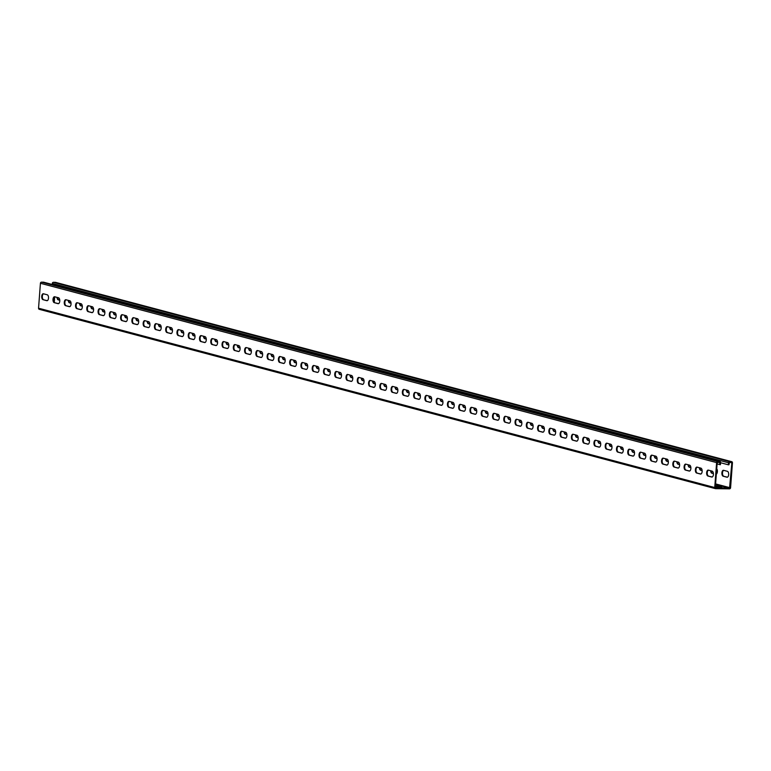 <?xml version="1.0" encoding="UTF-8"?>
<svg xmlns="http://www.w3.org/2000/svg" width="771" height="771" viewBox="0 0 771 771"><rect width="100%" height="100%" fill="white"/><g stroke="black" fill="none" stroke-linecap="round" stroke-linejoin="round"><path stroke-width="1.16" d="M715.228 488.563L39.456 309.344A1.147 0.983 -75.1 0 1 38.55 308.198L40.42 283.275A1.147 0.983 -75.1 0 1 41.499 282.157L43.484 282.176A1.147 0.983 -75.1 0 1 43.687 282.205L719.863 461.54A1.147 0.983 104.9 0 1 720.567 462.658L720.413 464.691L717.097 463.969M719.863 461.54A1.147 0.983 104.9 0 0 719.661 461.511L717.676 461.482A1.147 0.983 104.9 0 0 716.606 462.61L714.727 487.532A1.147 0.983 104.9 0 0 715.633 488.669L729.501 488.843A1.147 0.983 104.9 0 0 730.58 487.725L732.45 462.802A1.147 0.983 104.9 0 0 731.544 461.656L729.568 461.636A1.147 0.983 104.9 0 0 728.489 462.754L728.335 464.797L720.557 462.735M715.555 484.458L729.549 488.168L715.324 487.532L717.194 462.61L719.69 462.205L719.815 464.691M707.894 476.006L711.72 477.027A2.968 1.484 -89.3 0 0 711.912 477.047A2.968 1.484 -89.3 0 0 713.426 474.281A2.968 1.484 -89.3 0 0 712.163 471.139L708.337 470.117A2.968 1.484 -89.3 0 0 708.154 470.098A2.968 1.484 -89.3 0 0 706.641 472.864A2.968 1.484 -89.3 0 0 707.894 476.006L712.192 476.998M696.627 473.018L700.453 474.04A2.968 1.484 -89.3 0 0 700.637 474.059A2.968 1.484 -89.3 0 0 702.15 471.293A2.968 1.484 -89.3 0 0 700.897 468.142L697.071 467.13A2.968 1.484 -89.3 0 0 696.878 467.101A2.968 1.484 -89.3 0 0 695.365 469.867A2.968 1.484 -89.3 0 0 696.627 473.018L700.926 474.011M685.352 470.031L689.187 471.052A2.968 1.484 -89.3 0 0 689.37 471.071A2.968 1.484 -89.3 0 0 690.883 468.305A2.968 1.484 -89.3 0 0 689.631 465.154L685.795 464.142A2.968 1.484 -89.3 0 0 685.612 464.113A2.968 1.484 -89.3 0 0 684.099 466.879A2.968 1.484 -89.3 0 0 685.352 470.031L689.65 471.023M674.085 467.043L677.911 468.055A2.968 1.484 -89.3 0 0 678.104 468.084A2.968 1.484 -89.3 0 0 679.617 465.318A2.968 1.484 -89.3 0 0 678.355 462.166L674.529 461.154A2.968 1.484 -89.3 0 0 674.346 461.125A2.968 1.484 -89.3 0 0 672.832 463.891A2.968 1.484 -89.3 0 0 674.085 467.043L678.384 468.036M662.809 464.055A2.968 1.484 -89.3 0 1 661.557 460.904A2.968 1.484 -89.3 0 1 663.07 458.138A2.968 1.484 -89.3 0 1 663.253 458.167L667.088 459.179A2.968 1.484 -89.3 0 1 668.341 462.33A2.968 1.484 -89.3 0 1 666.828 465.096A2.968 1.484 -89.3 0 1 666.645 465.067L662.809 464.055L667.117 465.048M651.543 461.068A2.968 1.484 -89.3 0 1 650.29 457.916A2.968 1.484 -89.3 0 1 651.803 455.15A2.968 1.484 -89.3 0 1 651.987 455.179L655.822 456.191A2.968 1.484 -89.3 0 1 657.075 459.343A2.968 1.484 -89.3 0 1 655.562 462.108A2.968 1.484 -89.3 0 1 655.379 462.08L651.543 461.068L655.842 462.06M640.277 458.08A2.968 1.484 -89.3 0 1 639.024 454.929A2.968 1.484 -89.3 0 1 640.537 452.163A2.968 1.484 -89.3 0 1 640.72 452.182L644.546 453.203A2.968 1.484 -89.3 0 1 645.809 456.355A2.968 1.484 -89.3 0 1 644.286 459.121A2.968 1.484 -89.3 0 1 644.103 459.092L640.277 458.08L644.575 459.063M629.001 455.092A2.968 1.484 -89.3 0 1 627.748 451.941A2.968 1.484 -89.3 0 1 629.261 449.175A2.968 1.484 -89.3 0 1 629.444 449.194L633.28 450.216A2.968 1.484 -89.3 0 1 634.533 453.358A2.968 1.484 -89.3 0 1 633.02 456.133A2.968 1.484 -89.3 0 1 632.837 456.104L629.001 455.092L633.309 456.075M617.735 452.095A2.968 1.484 -89.3 0 1 616.482 448.953A2.968 1.484 -89.3 0 1 617.995 446.178A2.968 1.484 -89.3 0 1 618.178 446.207L622.014 447.228A2.968 1.484 -89.3 0 1 623.267 450.37A2.968 1.484 -89.3 0 1 621.754 453.136A2.968 1.484 -89.3 0 1 621.571 453.117L617.735 452.095L622.033 453.088M606.469 449.108A2.968 1.484 -89.3 0 1 605.216 445.956A2.968 1.484 -89.3 0 1 606.729 443.19A2.968 1.484 -89.3 0 1 606.912 443.219L610.738 444.231A2.968 1.484 -89.3 0 1 611.991 447.382A2.968 1.484 -89.3 0 1 610.478 450.148A2.968 1.484 -89.3 0 1 610.295 450.129L606.469 449.108L610.767 450.1M595.193 446.12A2.968 1.484 -89.3 0 1 593.94 442.968A2.968 1.484 -89.3 0 1 595.453 440.202A2.968 1.484 -89.3 0 1 595.636 440.231L599.472 441.243A2.968 1.484 -89.3 0 1 600.725 444.395A2.968 1.484 -89.3 0 1 599.212 447.161A2.968 1.484 -89.3 0 1 599.028 447.141L595.193 446.12L599.501 447.113M583.926 443.132A2.968 1.484 -89.3 0 1 582.674 439.981A2.968 1.484 -89.3 0 1 584.187 437.215A2.968 1.484 -89.3 0 1 584.37 437.244L588.206 438.256A2.968 1.484 -89.3 0 1 589.458 441.407A2.968 1.484 -89.3 0 1 587.945 444.173A2.968 1.484 -89.3 0 1 587.762 444.144L583.926 443.132L588.225 444.125M572.66 440.145A2.968 1.484 -89.3 0 1 571.407 436.993A2.968 1.484 -89.3 0 1 572.92 434.227A2.968 1.484 -89.3 0 1 573.104 434.256L576.93 435.268A2.968 1.484 -89.3 0 1 578.183 438.42A2.968 1.484 -89.3 0 1 576.669 441.185A2.968 1.484 -89.3 0 1 576.486 441.157L572.66 440.145L576.959 441.137M561.384 437.157A2.968 1.484 -89.3 0 1 560.132 434.006A2.968 1.484 -89.3 0 1 561.645 431.24A2.968 1.484 -89.3 0 1 561.828 431.259L565.663 432.28A2.968 1.484 -89.3 0 1 566.916 435.432A2.968 1.484 -89.3 0 1 565.403 438.198A2.968 1.484 -89.3 0 1 565.22 438.169L561.384 437.157L565.692 438.14M550.118 434.169A2.968 1.484 -89.3 0 1 548.865 431.018A2.968 1.484 -89.3 0 1 550.378 428.252A2.968 1.484 -89.3 0 1 550.561 428.271L554.397 429.293A2.968 1.484 -89.3 0 1 555.65 432.444A2.968 1.484 -89.3 0 1 554.137 435.21A2.968 1.484 -89.3 0 1 553.954 435.181L550.118 434.169L554.416 435.152M538.852 431.172A2.968 1.484 -89.3 0 1 537.589 428.03A2.968 1.484 -89.3 0 1 539.102 425.264A2.968 1.484 -89.3 0 1 539.295 425.284L543.121 426.305A2.968 1.484 -89.3 0 1 544.374 429.447A2.968 1.484 -89.3 0 1 542.861 432.223A2.968 1.484 -89.3 0 1 542.678 432.194L538.852 431.172L543.15 432.165M527.576 428.184A2.968 1.484 -89.3 0 1 526.323 425.043A2.968 1.484 -89.3 0 1 527.836 422.267A2.968 1.484 -89.3 0 1 528.019 422.296L531.855 423.318A2.968 1.484 -89.3 0 1 533.108 426.459A2.968 1.484 -89.3 0 1 531.595 429.225A2.968 1.484 -89.3 0 1 531.412 429.206L527.576 428.184L531.874 429.177M516.31 425.197A2.968 1.484 -89.3 0 1 515.057 422.045A2.968 1.484 -89.3 0 1 516.57 419.279A2.968 1.484 -89.3 0 1 516.753 419.308L520.579 420.32A2.968 1.484 -89.3 0 1 521.842 423.472A2.968 1.484 -89.3 0 1 520.329 426.238A2.968 1.484 -89.3 0 1 520.146 426.218L516.31 425.197L520.608 426.19M505.044 422.209A2.968 1.484 -89.3 0 1 503.781 419.058A2.968 1.484 -89.3 0 1 505.294 416.292A2.968 1.484 -89.3 0 1 505.487 416.321L509.313 417.333A2.968 1.484 -89.3 0 1 510.566 420.484A2.968 1.484 -89.3 0 1 509.053 423.25A2.968 1.484 -89.3 0 1 508.87 423.231L505.044 422.209L509.342 423.202M493.768 419.222A2.968 1.484 -89.3 0 1 492.515 416.07A2.968 1.484 -89.3 0 1 494.028 413.304A2.968 1.484 -89.3 0 1 494.211 413.333L498.047 414.345A2.968 1.484 -89.3 0 1 499.3 417.496A2.968 1.484 -89.3 0 1 497.787 420.262A2.968 1.484 -89.3 0 1 497.603 420.234L493.768 419.222L498.066 420.214M482.501 416.234A2.968 1.484 -89.3 0 1 481.249 413.083A2.968 1.484 -89.3 0 1 482.762 410.317A2.968 1.484 -89.3 0 1 482.945 410.345L486.771 411.357A2.968 1.484 -89.3 0 1 488.033 414.509A2.968 1.484 -89.3 0 1 486.52 417.275A2.968 1.484 -89.3 0 1 486.328 417.246L482.501 416.234L486.8 417.227M471.235 413.246A2.968 1.484 -89.3 0 1 469.973 410.095A2.968 1.484 -89.3 0 1 471.486 407.329A2.968 1.484 -89.3 0 1 471.669 407.348L475.505 408.37A2.968 1.484 -89.3 0 1 476.757 411.521A2.968 1.484 -89.3 0 1 475.244 414.287A2.968 1.484 -89.3 0 1 475.061 414.258L471.235 413.246L475.534 414.229M459.959 410.259A2.968 1.484 -89.3 0 1 458.706 407.107A2.968 1.484 -89.3 0 1 460.22 404.341A2.968 1.484 -89.3 0 1 460.403 404.361L464.238 405.382A2.968 1.484 -89.3 0 1 465.491 408.534A2.968 1.484 -89.3 0 1 463.978 411.3A2.968 1.484 -89.3 0 1 463.795 411.271L459.959 410.259L464.258 411.242M448.693 407.261A2.968 1.484 -89.3 0 1 447.44 404.12A2.968 1.484 -89.3 0 1 448.953 401.354A2.968 1.484 -89.3 0 1 449.136 401.373L452.962 402.395A2.968 1.484 -89.3 0 1 454.225 405.536A2.968 1.484 -89.3 0 1 452.712 408.312A2.968 1.484 -89.3 0 1 452.519 408.283L448.693 407.261L452.991 408.254M437.417 404.274A2.968 1.484 -89.3 0 1 436.164 401.132A2.968 1.484 -89.3 0 1 437.677 398.356A2.968 1.484 -89.3 0 1 437.861 398.385L441.696 399.407A2.968 1.484 -89.3 0 1 442.949 402.549A2.968 1.484 -89.3 0 1 441.436 405.315A2.968 1.484 -89.3 0 1 441.253 405.295L437.417 404.274L441.725 405.267M426.151 401.286A2.968 1.484 -89.3 0 1 424.898 398.135A2.968 1.484 -89.3 0 1 426.411 395.369A2.968 1.484 -89.3 0 1 426.594 395.398L430.43 396.41A2.968 1.484 -89.3 0 1 431.683 399.561A2.968 1.484 -89.3 0 1 430.17 402.327A2.968 1.484 -89.3 0 1 429.987 402.308L426.151 401.286L430.449 402.279M414.885 398.299A2.968 1.484 -89.3 0 1 413.632 395.147A2.968 1.484 -89.3 0 1 415.145 392.381A2.968 1.484 -89.3 0 1 415.328 392.41L419.154 393.422A2.968 1.484 -89.3 0 1 420.407 396.573A2.968 1.484 -89.3 0 1 418.894 399.339A2.968 1.484 -89.3 0 1 418.711 399.311L414.885 398.299L419.183 399.291M403.609 395.311A2.968 1.484 -89.3 0 1 402.356 392.16A2.968 1.484 -89.3 0 1 403.869 389.394A2.968 1.484 -89.3 0 1 404.052 389.422L407.888 390.434A2.968 1.484 -89.3 0 1 409.141 393.586A2.968 1.484 -89.3 0 1 407.628 396.352A2.968 1.484 -89.3 0 1 407.445 396.323L403.609 395.311L407.917 396.304M392.343 392.323A2.968 1.484 -89.3 0 1 391.09 389.172A2.968 1.484 -89.3 0 1 392.603 386.406A2.968 1.484 -89.3 0 1 392.786 386.435L396.622 387.447A2.968 1.484 -89.3 0 1 397.875 390.598A2.968 1.484 -89.3 0 1 396.361 393.364A2.968 1.484 -89.3 0 1 396.178 393.335L392.343 392.323L396.641 393.316M381.076 389.336A2.968 1.484 -89.3 0 1 379.824 386.184A2.968 1.484 -89.3 0 1 381.337 383.418A2.968 1.484 -89.3 0 1 381.52 383.438L385.346 384.459A2.968 1.484 -89.3 0 1 386.599 387.611A2.968 1.484 -89.3 0 1 385.086 390.377A2.968 1.484 -89.3 0 1 384.902 390.348L381.076 389.336L385.375 390.319M369.801 386.348A2.968 1.484 -89.3 0 1 368.548 383.197A2.968 1.484 -89.3 0 1 370.061 380.431A2.968 1.484 -89.3 0 1 370.244 380.45L374.08 381.472A2.968 1.484 -89.3 0 1 375.332 384.623A2.968 1.484 -89.3 0 1 373.819 387.389A2.968 1.484 -89.3 0 1 373.636 387.36L369.801 386.348L374.108 387.331M358.534 383.351A2.968 1.484 -89.3 0 1 357.281 380.209A2.968 1.484 -89.3 0 1 358.794 377.443A2.968 1.484 -89.3 0 1 358.978 377.462L362.813 378.484A2.968 1.484 -89.3 0 1 364.066 381.626A2.968 1.484 -89.3 0 1 362.553 384.392A2.968 1.484 -89.3 0 1 362.37 384.372L358.534 383.351L362.833 384.344M347.268 380.363A2.968 1.484 -89.3 0 1 346.006 377.212A2.968 1.484 -89.3 0 1 347.519 374.446A2.968 1.484 -89.3 0 1 347.711 374.475L351.537 375.487A2.968 1.484 -89.3 0 1 352.79 378.638A2.968 1.484 -89.3 0 1 351.277 381.404A2.968 1.484 -89.3 0 1 351.094 381.385L347.268 380.363L351.566 381.356M335.992 377.376A2.968 1.484 -89.3 0 1 334.739 374.224A2.968 1.484 -89.3 0 1 336.252 371.458A2.968 1.484 -89.3 0 1 336.435 371.487L340.271 372.499A2.968 1.484 -89.3 0 1 341.524 375.65A2.968 1.484 -89.3 0 1 340.011 378.416A2.968 1.484 -89.3 0 1 339.828 378.397L335.992 377.376L340.29 378.368M324.726 374.388A2.968 1.484 -89.3 0 1 323.473 371.236A2.968 1.484 -89.3 0 1 324.986 368.471A2.968 1.484 -89.3 0 1 325.169 368.499L328.995 369.511A2.968 1.484 -89.3 0 1 330.258 372.663A2.968 1.484 -89.3 0 1 328.745 375.429A2.968 1.484 -89.3 0 1 328.562 375.4L324.726 374.388L329.024 375.381M313.46 371.4A2.968 1.484 -89.3 0 1 312.197 368.249A2.968 1.484 -89.3 0 1 313.71 365.483A2.968 1.484 -89.3 0 1 313.903 365.512L317.729 366.524A2.968 1.484 -89.3 0 1 318.982 369.675A2.968 1.484 -89.3 0 1 317.469 372.441A2.968 1.484 -89.3 0 1 317.286 372.412L313.46 371.4L317.758 372.393M302.184 368.413A2.968 1.484 -89.3 0 1 300.931 365.261A2.968 1.484 -89.3 0 1 302.444 362.495A2.968 1.484 -89.3 0 1 302.627 362.524L306.463 363.536A2.968 1.484 -89.3 0 1 307.716 366.688A2.968 1.484 -89.3 0 1 306.203 369.454A2.968 1.484 -89.3 0 1 306.02 369.425L302.184 368.413L306.482 369.405M290.918 365.425A2.968 1.484 -89.3 0 1 289.665 362.274A2.968 1.484 -89.3 0 1 291.178 359.508A2.968 1.484 -89.3 0 1 291.361 359.527L295.187 360.549A2.968 1.484 -89.3 0 1 296.45 363.7A2.968 1.484 -89.3 0 1 294.936 366.466A2.968 1.484 -89.3 0 1 294.744 366.437L290.918 365.425L295.216 366.408M279.651 362.437A2.968 1.484 -89.3 0 1 278.389 359.286A2.968 1.484 -89.3 0 1 279.902 356.52A2.968 1.484 -89.3 0 1 280.085 356.539L283.921 357.561A2.968 1.484 -89.3 0 1 285.174 360.703A2.968 1.484 -89.3 0 1 283.661 363.478A2.968 1.484 -89.3 0 1 283.477 363.449L279.651 362.437L283.95 363.42M268.375 359.44A2.968 1.484 -89.3 0 1 267.123 356.298A2.968 1.484 -89.3 0 1 268.636 353.523A2.968 1.484 -89.3 0 1 268.819 353.552L272.655 354.573A2.968 1.484 -89.3 0 1 273.907 357.715A2.968 1.484 -89.3 0 1 272.394 360.481A2.968 1.484 -89.3 0 1 272.211 360.462L268.375 359.44L272.674 360.433M257.109 356.453A2.968 1.484 -89.3 0 1 255.856 353.301A2.968 1.484 -89.3 0 1 257.369 350.535A2.968 1.484 -89.3 0 1 257.553 350.564L261.379 351.576A2.968 1.484 -89.3 0 1 262.641 354.727A2.968 1.484 -89.3 0 1 261.128 357.493A2.968 1.484 -89.3 0 1 260.935 357.474L257.109 356.453L261.408 357.445M245.833 353.465A2.968 1.484 -89.3 0 1 244.58 350.313A2.968 1.484 -89.3 0 1 246.094 347.548A2.968 1.484 -89.3 0 1 246.277 347.576L250.112 348.588A2.968 1.484 -89.3 0 1 251.365 351.74A2.968 1.484 -89.3 0 1 249.852 354.506A2.968 1.484 -89.3 0 1 249.669 354.487L245.833 353.465L250.141 354.458M234.567 350.477A2.968 1.484 -89.3 0 1 233.314 347.326A2.968 1.484 -89.3 0 1 234.827 344.56A2.968 1.484 -89.3 0 1 235.01 344.589L238.846 345.601A2.968 1.484 -89.3 0 1 240.099 348.752A2.968 1.484 -89.3 0 1 238.586 351.518A2.968 1.484 -89.3 0 1 238.403 351.489L234.567 350.477L238.865 351.47M223.301 347.49A2.968 1.484 -89.3 0 1 222.048 344.338A2.968 1.484 -89.3 0 1 223.561 341.572A2.968 1.484 -89.3 0 1 223.744 341.601L227.57 342.613A2.968 1.484 -89.3 0 1 228.823 345.765A2.968 1.484 -89.3 0 1 227.31 348.531A2.968 1.484 -89.3 0 1 227.127 348.502L223.301 347.49L227.599 348.482M212.025 344.502A2.968 1.484 -89.3 0 1 210.772 341.351A2.968 1.484 -89.3 0 1 212.285 338.585A2.968 1.484 -89.3 0 1 212.468 338.604L216.304 339.625A2.968 1.484 -89.3 0 1 217.557 342.777A2.968 1.484 -89.3 0 1 216.044 345.543A2.968 1.484 -89.3 0 1 215.861 345.514L212.025 344.502L216.333 345.485M200.759 341.514A2.968 1.484 -89.3 0 1 199.506 338.363A2.968 1.484 -89.3 0 1 201.019 335.597A2.968 1.484 -89.3 0 1 201.202 335.616L205.038 336.638A2.968 1.484 -89.3 0 1 206.291 339.789A2.968 1.484 -89.3 0 1 204.778 342.555A2.968 1.484 -89.3 0 1 204.594 342.526L200.759 341.514L205.057 342.497M189.493 338.517A2.968 1.484 -89.3 0 1 188.24 335.375A2.968 1.484 -89.3 0 1 189.753 332.609A2.968 1.484 -89.3 0 1 189.936 332.629L193.762 333.65A2.968 1.484 -89.3 0 1 195.015 336.792A2.968 1.484 -89.3 0 1 193.502 339.568A2.968 1.484 -89.3 0 1 193.319 339.539L189.493 338.517L193.791 339.51M178.217 335.53A2.968 1.484 -89.3 0 1 176.964 332.388A2.968 1.484 -89.3 0 1 178.477 329.612A2.968 1.484 -89.3 0 1 178.66 329.641L182.496 330.663A2.968 1.484 -89.3 0 1 183.749 333.804A2.968 1.484 -89.3 0 1 182.235 336.57A2.968 1.484 -89.3 0 1 182.052 336.551L178.217 335.53L182.525 336.522M166.95 332.542A2.968 1.484 -89.3 0 1 165.698 329.39A2.968 1.484 -89.3 0 1 167.211 326.625A2.968 1.484 -89.3 0 1 167.394 326.653L171.229 327.665A2.968 1.484 -89.3 0 1 172.482 330.817A2.968 1.484 -89.3 0 1 170.969 333.583A2.968 1.484 -89.3 0 1 170.786 333.564L166.95 332.542L171.249 333.535M155.684 329.554A2.968 1.484 -89.3 0 1 154.422 326.403A2.968 1.484 -89.3 0 1 155.935 323.637A2.968 1.484 -89.3 0 1 156.127 323.666L159.954 324.678A2.968 1.484 -89.3 0 1 161.206 327.829A2.968 1.484 -89.3 0 1 159.693 330.595A2.968 1.484 -89.3 0 1 159.51 330.576L155.684 329.554L159.982 330.547M144.408 326.567A2.968 1.484 -89.3 0 1 143.155 323.415A2.968 1.484 -89.3 0 1 144.669 320.649A2.968 1.484 -89.3 0 1 144.852 320.678L148.687 321.69A2.968 1.484 -89.3 0 1 149.94 324.842A2.968 1.484 -89.3 0 1 148.427 327.608A2.968 1.484 -89.3 0 1 148.244 327.579L144.408 326.567L148.707 327.559M133.142 323.579A2.968 1.484 -89.3 0 1 131.889 320.428A2.968 1.484 -89.3 0 1 133.402 317.662A2.968 1.484 -89.3 0 1 133.585 317.691L137.411 318.702A2.968 1.484 -89.3 0 1 138.674 321.854A2.968 1.484 -89.3 0 1 137.161 324.62A2.968 1.484 -89.3 0 1 136.978 324.591L133.142 323.579L137.44 324.572M121.876 320.591A2.968 1.484 -89.3 0 1 120.613 317.44A2.968 1.484 -89.3 0 1 122.126 314.674A2.968 1.484 -89.3 0 1 122.319 314.693L126.145 315.715A2.968 1.484 -89.3 0 1 127.398 318.866A2.968 1.484 -89.3 0 1 125.885 321.632A2.968 1.484 -89.3 0 1 125.702 321.603L121.876 320.591L126.174 321.574M110.6 317.604A2.968 1.484 -89.3 0 1 109.347 314.452A2.968 1.484 -89.3 0 1 110.86 311.686A2.968 1.484 -89.3 0 1 111.043 311.706L114.879 312.727A2.968 1.484 -89.3 0 1 116.132 315.879A2.968 1.484 -89.3 0 1 114.619 318.645A2.968 1.484 -89.3 0 1 114.436 318.616L110.6 317.604L114.898 318.587M99.334 314.607A2.968 1.484 -89.3 0 1 98.081 311.465A2.968 1.484 -89.3 0 1 99.594 308.699A2.968 1.484 -89.3 0 1 99.777 308.718L103.603 309.74A2.968 1.484 -89.3 0 1 104.866 312.881A2.968 1.484 -89.3 0 1 103.353 315.657A2.968 1.484 -89.3 0 1 103.16 315.628L99.334 314.607L103.632 315.599M88.067 311.619A2.968 1.484 -89.3 0 1 86.805 308.477A2.968 1.484 -89.3 0 1 88.318 305.702A2.968 1.484 -89.3 0 1 88.501 305.73L92.337 306.752A2.968 1.484 -89.3 0 1 93.59 309.894A2.968 1.484 -89.3 0 1 92.077 312.66A2.968 1.484 -89.3 0 1 91.894 312.64L88.067 311.619L92.366 312.612M76.792 308.631A2.968 1.484 -89.3 0 1 75.539 305.48A2.968 1.484 -89.3 0 1 77.052 302.714A2.968 1.484 -89.3 0 1 77.235 302.743L81.071 303.755A2.968 1.484 -89.3 0 1 82.324 306.906A2.968 1.484 -89.3 0 1 80.81 309.672A2.968 1.484 -89.3 0 1 80.627 309.653L76.792 308.631L81.09 309.624M65.525 305.644A2.968 1.484 -89.3 0 1 64.272 302.492A2.968 1.484 -89.3 0 1 65.786 299.726A2.968 1.484 -89.3 0 1 65.969 299.755L69.795 300.767A2.968 1.484 -89.3 0 1 71.057 303.919A2.968 1.484 -89.3 0 1 69.544 306.685A2.968 1.484 -89.3 0 1 69.351 306.665L65.525 305.644L69.824 306.636M54.249 302.656A2.968 1.484 -89.3 0 1 52.997 299.505A2.968 1.484 -89.3 0 1 54.51 296.739A2.968 1.484 -89.3 0 1 54.693 296.768L58.529 297.779A2.968 1.484 -89.3 0 1 59.781 300.931A2.968 1.484 -89.3 0 1 58.268 303.697A2.968 1.484 -89.3 0 1 58.085 303.668L54.249 302.656L58.557 303.649M42.983 299.668A2.968 1.484 -89.3 0 1 41.73 296.517A2.968 1.484 -89.3 0 1 43.243 293.751A2.968 1.484 -89.3 0 1 43.427 293.78L47.262 294.792A2.968 1.484 -89.3 0 1 48.515 297.943A2.968 1.484 -89.3 0 1 47.002 300.709A2.968 1.484 -89.3 0 1 46.819 300.68L42.983 299.668L47.282 300.661M708.462 470.156A2.968 1.484 -89.3 0 0 707.229 473.153A2.968 1.484 -89.3 0 0 708.491 476.015M697.196 467.159A2.968 1.484 -89.3 0 0 695.953 470.165A2.968 1.484 -89.3 0 0 697.215 473.028M685.92 464.171A2.968 1.484 -89.3 0 0 684.687 467.178A2.968 1.484 -89.3 0 0 685.949 470.04M674.654 461.183A2.968 1.484 -89.3 0 0 673.42 464.19A2.968 1.484 -89.3 0 0 674.683 467.053M663.388 458.196A2.968 1.484 -89.3 0 0 662.144 461.203A2.968 1.484 -89.3 0 0 663.407 464.065M652.112 455.208A2.968 1.484 -89.3 0 0 650.878 458.205A2.968 1.484 -89.3 0 0 652.141 461.077M640.846 452.22A2.968 1.484 -89.3 0 0 639.612 455.218A2.968 1.484 -89.3 0 0 640.865 458.08M629.57 449.233A2.968 1.484 -89.3 0 0 628.336 452.23A2.968 1.484 -89.3 0 0 629.599 455.092M618.303 446.245A2.968 1.484 -89.3 0 0 617.07 449.242A2.968 1.484 -89.3 0 0 618.332 452.105M607.037 443.248A2.968 1.484 -89.3 0 0 605.804 446.255A2.968 1.484 -89.3 0 0 607.056 449.117M595.761 440.26A2.968 1.484 -89.3 0 0 594.528 443.267A2.968 1.484 -89.3 0 0 595.79 446.13M584.495 437.273A2.968 1.484 -89.3 0 0 583.262 440.28A2.968 1.484 -89.3 0 0 584.524 443.142M573.229 434.285A2.968 1.484 -89.3 0 0 571.995 437.292A2.968 1.484 -89.3 0 0 573.248 440.154M561.953 431.297A2.968 1.484 -89.3 0 0 560.719 434.295A2.968 1.484 -89.3 0 0 561.982 437.167M550.687 428.31A2.968 1.484 -89.3 0 0 549.453 431.307A2.968 1.484 -89.3 0 0 550.716 434.169M539.421 425.322A2.968 1.484 -89.3 0 0 538.187 428.319A2.968 1.484 -89.3 0 0 539.44 431.182M528.145 422.335A2.968 1.484 -89.3 0 0 526.911 425.332A2.968 1.484 -89.3 0 0 528.174 428.194M516.878 419.337A2.968 1.484 -89.3 0 0 515.645 422.344A2.968 1.484 -89.3 0 0 516.907 425.207M505.612 416.35A2.968 1.484 -89.3 0 0 504.369 419.357A2.968 1.484 -89.3 0 0 505.631 422.219M494.336 413.362A2.968 1.484 -89.3 0 0 493.103 416.369A2.968 1.484 -89.3 0 0 494.365 419.231M483.07 410.374A2.968 1.484 -89.3 0 0 481.836 413.372A2.968 1.484 -89.3 0 0 483.099 416.244M471.804 407.387A2.968 1.484 -89.3 0 0 470.561 410.384A2.968 1.484 -89.3 0 0 471.823 413.246M460.528 404.399A2.968 1.484 -89.3 0 0 459.294 407.396A2.968 1.484 -89.3 0 0 460.557 410.259M449.262 401.412A2.968 1.484 -89.3 0 0 448.028 404.409A2.968 1.484 -89.3 0 0 449.281 407.271M437.986 398.424A2.968 1.484 -89.3 0 0 436.752 401.421A2.968 1.484 -89.3 0 0 438.015 404.283M426.72 395.427A2.968 1.484 -89.3 0 0 425.486 398.434A2.968 1.484 -89.3 0 0 426.749 401.296M415.453 392.439A2.968 1.484 -89.3 0 0 414.22 395.446A2.968 1.484 -89.3 0 0 415.473 398.308M404.177 389.451A2.968 1.484 -89.3 0 0 402.944 392.458A2.968 1.484 -89.3 0 0 404.206 395.321M392.911 386.464A2.968 1.484 -89.3 0 0 391.678 389.461A2.968 1.484 -89.3 0 0 392.94 392.333M381.645 383.476A2.968 1.484 -89.3 0 0 380.411 386.473A2.968 1.484 -89.3 0 0 381.664 389.336M370.369 380.488A2.968 1.484 -89.3 0 0 369.136 383.486A2.968 1.484 -89.3 0 0 370.398 386.348M359.103 377.501A2.968 1.484 -89.3 0 0 357.869 380.498A2.968 1.484 -89.3 0 0 359.132 383.36M347.837 374.504A2.968 1.484 -89.3 0 0 346.603 377.511A2.968 1.484 -89.3 0 0 347.856 380.373M336.561 371.516A2.968 1.484 -89.3 0 0 335.327 374.523A2.968 1.484 -89.3 0 0 336.59 377.385M325.295 368.528A2.968 1.484 -89.3 0 0 324.061 371.535A2.968 1.484 -89.3 0 0 325.323 374.398M314.028 365.541A2.968 1.484 -89.3 0 0 312.785 368.548A2.968 1.484 -89.3 0 0 314.048 371.41M302.752 362.553A2.968 1.484 -89.3 0 0 301.519 365.55A2.968 1.484 -89.3 0 0 302.781 368.422M291.486 359.565A2.968 1.484 -89.3 0 0 290.253 362.563A2.968 1.484 -89.3 0 0 291.515 365.425M280.22 356.578A2.968 1.484 -89.3 0 0 278.977 359.575A2.968 1.484 -89.3 0 0 280.239 362.437M268.944 353.59A2.968 1.484 -89.3 0 0 267.71 356.587A2.968 1.484 -89.3 0 0 268.973 359.45M257.678 350.593A2.968 1.484 -89.3 0 0 256.444 353.6A2.968 1.484 -89.3 0 0 257.697 356.462M246.402 347.605A2.968 1.484 -89.3 0 0 245.168 350.612A2.968 1.484 -89.3 0 0 246.431 353.475M235.136 344.618A2.968 1.484 -89.3 0 0 233.902 347.625A2.968 1.484 -89.3 0 0 235.165 350.487M223.869 341.63A2.968 1.484 -89.3 0 0 222.636 344.637A2.968 1.484 -89.3 0 0 223.889 347.499M212.594 338.642A2.968 1.484 -89.3 0 0 211.36 341.64A2.968 1.484 -89.3 0 0 212.623 344.512M201.327 335.655A2.968 1.484 -89.3 0 0 200.094 338.652A2.968 1.484 -89.3 0 0 201.356 341.514M190.061 332.667A2.968 1.484 -89.3 0 0 188.828 335.664A2.968 1.484 -89.3 0 0 190.08 338.527M178.785 329.68A2.968 1.484 -89.3 0 0 177.552 332.677A2.968 1.484 -89.3 0 0 178.814 335.539M167.519 326.682A2.968 1.484 -89.3 0 0 166.285 329.689A2.968 1.484 -89.3 0 0 167.548 332.552M156.253 323.695A2.968 1.484 -89.3 0 0 155.019 326.702A2.968 1.484 -89.3 0 0 156.272 329.564M144.977 320.707A2.968 1.484 -89.3 0 0 143.743 323.714A2.968 1.484 -89.3 0 0 145.006 326.576M133.711 317.719A2.968 1.484 -89.3 0 0 132.477 320.717A2.968 1.484 -89.3 0 0 133.74 323.589M122.444 314.732A2.968 1.484 -89.3 0 0 121.211 317.729A2.968 1.484 -89.3 0 0 122.464 320.591M111.169 311.744A2.968 1.484 -89.3 0 0 109.935 314.741A2.968 1.484 -89.3 0 0 111.197 317.604M99.902 308.757A2.968 1.484 -89.3 0 0 98.669 311.754A2.968 1.484 -89.3 0 0 99.931 314.616M88.636 305.769A2.968 1.484 -89.3 0 0 87.393 308.766A2.968 1.484 -89.3 0 0 88.655 311.629M77.36 302.772A2.968 1.484 -89.3 0 0 76.127 305.779A2.968 1.484 -89.3 0 0 77.389 308.641M66.094 299.784A2.968 1.484 -89.3 0 0 64.86 302.791A2.968 1.484 -89.3 0 0 66.113 305.653M54.818 296.796A2.968 1.484 -89.3 0 0 53.584 299.803A2.968 1.484 -89.3 0 0 54.847 302.666M43.552 293.809A2.968 1.484 -89.3 0 0 42.318 296.806A2.968 1.484 -89.3 0 0 43.581 299.678M715.401 486.472L720.191 487.484M717.589 486.79L717.647 486.106L721.858 487.32L715.372 486.809M717.647 486.106L715.449 485.788M727.448 477.191L723.15 476.199A2.968 1.484 -89.3 0 1 721.887 473.047A2.968 1.484 -89.3 0 1 723.41 470.281A2.968 1.484 -89.3 0 1 723.593 470.31L727.419 471.322A2.968 1.484 -89.3 0 1 728.672 474.473A2.968 1.484 -89.3 0 1 727.159 477.239A2.968 1.484 -89.3 0 1 726.976 477.22L723.15 476.199M723.718 470.339A2.968 1.484 -89.3 0 0 722.485 473.346A2.968 1.484 -89.3 0 0 723.738 476.208M713.397 473.461L711.874 473.211A2.968 1.484 -89.3 0 1 710.631 470.724M711.238 470.888A2.968 1.484 -89.3 0 0 712.471 473.221M702.13 470.474L700.608 470.223A2.968 1.484 -89.3 0 1 699.364 467.737M699.972 467.901A2.968 1.484 -89.3 0 0 701.205 470.233M690.864 467.486L689.341 467.236A2.968 1.484 -89.3 0 1 688.089 464.749M688.696 464.913A2.968 1.484 -89.3 0 0 689.929 467.245M679.588 464.499L678.066 464.248A2.968 1.484 -89.3 0 1 676.822 461.762M677.43 461.925A2.968 1.484 -89.3 0 0 678.663 464.248M668.322 461.511L666.799 461.26A2.968 1.484 -89.3 0 1 665.556 458.774M666.163 458.928A2.968 1.484 -89.3 0 0 667.397 461.26M657.056 458.523L655.533 458.263A2.968 1.484 -89.3 0 1 654.28 455.786M654.887 455.94A2.968 1.484 -89.3 0 0 656.121 458.273M645.78 455.536L644.257 455.275A2.968 1.484 -89.3 0 1 643.014 452.799M643.621 452.953A2.968 1.484 -89.3 0 0 644.855 455.285M634.514 452.548L632.991 452.288A2.968 1.484 -89.3 0 1 631.748 449.801M632.355 449.965A2.968 1.484 -89.3 0 0 633.589 452.298M623.247 449.551L621.715 449.3A2.968 1.484 -89.3 0 1 620.472 446.814M621.079 446.978A2.968 1.484 -89.3 0 0 622.313 449.31M611.972 446.563L610.449 446.313A2.968 1.484 -89.3 0 1 609.206 443.826M609.813 443.99A2.968 1.484 -89.3 0 0 611.046 446.322M600.705 443.576L599.183 443.325A2.968 1.484 -89.3 0 1 597.93 440.839M598.537 441.002A2.968 1.484 -89.3 0 0 599.771 443.335M589.439 440.588L587.907 440.337A2.968 1.484 -89.3 0 1 586.664 437.851M587.271 438.015A2.968 1.484 -89.3 0 0 588.504 440.337M578.163 437.6L576.641 437.35A2.968 1.484 -89.3 0 1 575.397 434.863M576.004 435.017A2.968 1.484 -89.3 0 0 577.238 437.35M566.897 434.613L565.374 434.352A2.968 1.484 -89.3 0 1 564.121 431.876M564.729 432.03A2.968 1.484 -89.3 0 0 565.962 434.362M555.631 431.625L554.098 431.365A2.968 1.484 -89.3 0 1 552.855 428.888M553.462 429.042A2.968 1.484 -89.3 0 0 554.696 431.375M544.355 428.637L542.832 428.377A2.968 1.484 -89.3 0 1 541.589 425.891M542.196 426.055A2.968 1.484 -89.3 0 0 543.43 428.387M533.089 425.64L531.566 425.39A2.968 1.484 -89.3 0 1 530.313 422.903M530.92 423.067A2.968 1.484 -89.3 0 0 532.154 425.399M521.813 422.653L520.29 422.402A2.968 1.484 -89.3 0 1 519.047 419.916M519.654 420.079A2.968 1.484 -89.3 0 0 520.888 422.412M510.547 419.665L509.024 419.414A2.968 1.484 -89.3 0 1 507.781 416.928M508.388 417.092A2.968 1.484 -89.3 0 0 509.621 419.424M499.28 416.677L497.758 416.427A2.968 1.484 -89.3 0 1 496.505 413.94M497.112 414.104A2.968 1.484 -89.3 0 0 498.345 416.427M488.004 413.69L486.482 413.439A2.968 1.484 -89.3 0 1 485.238 410.953M485.846 411.107A2.968 1.484 -89.3 0 0 487.079 413.439M476.738 410.702L475.215 410.442A2.968 1.484 -89.3 0 1 473.972 407.965M474.579 408.119A2.968 1.484 -89.3 0 0 475.813 410.451M465.472 407.714L463.949 407.454A2.968 1.484 -89.3 0 1 462.696 404.968M463.304 405.132A2.968 1.484 -89.3 0 0 464.537 407.464M454.196 404.717L452.673 404.467A2.968 1.484 -89.3 0 1 451.43 401.98M452.037 402.144A2.968 1.484 -89.3 0 0 453.271 404.476M442.93 401.73L441.407 401.479A2.968 1.484 -89.3 0 1 440.164 398.993M440.771 399.156A2.968 1.484 -89.3 0 0 442.005 401.489M431.664 398.742L430.141 398.491A2.968 1.484 -89.3 0 1 428.888 396.005M429.495 396.169A2.968 1.484 -89.3 0 0 430.729 398.501M420.388 395.754L418.865 395.504A2.968 1.484 -89.3 0 1 417.622 393.017M418.229 393.181A2.968 1.484 -89.3 0 0 419.463 395.513M409.122 392.767L407.599 392.516A2.968 1.484 -89.3 0 1 406.346 390.03M406.953 390.193A2.968 1.484 -89.3 0 0 408.187 392.516M397.855 389.779L396.323 389.519A2.968 1.484 -89.3 0 1 395.08 387.042M395.687 387.196A2.968 1.484 -89.3 0 0 396.92 389.528M386.579 386.791L385.057 386.531A2.968 1.484 -89.3 0 1 383.813 384.054M384.421 384.209A2.968 1.484 -89.3 0 0 385.654 386.541M375.313 383.804L373.79 383.544A2.968 1.484 -89.3 0 1 372.538 381.057M373.145 381.221A2.968 1.484 -89.3 0 0 374.378 383.553M364.047 380.807L362.515 380.556A2.968 1.484 -89.3 0 1 361.271 378.069M361.878 378.233A2.968 1.484 -89.3 0 0 363.112 380.566M352.771 377.819L351.248 377.568A2.968 1.484 -89.3 0 1 350.005 375.082M350.612 375.246A2.968 1.484 -89.3 0 0 351.846 377.578M341.505 374.831L339.982 374.581A2.968 1.484 -89.3 0 1 338.729 372.094M339.336 372.258A2.968 1.484 -89.3 0 0 340.57 374.59M330.229 371.844L328.706 371.593A2.968 1.484 -89.3 0 1 327.463 369.107M328.07 369.27A2.968 1.484 -89.3 0 0 329.304 371.593M318.963 368.856L317.44 368.605A2.968 1.484 -89.3 0 1 316.197 366.119M316.804 366.283A2.968 1.484 -89.3 0 0 318.038 368.605M307.696 365.868L306.174 365.608A2.968 1.484 -89.3 0 1 304.921 363.131M305.528 363.286A2.968 1.484 -89.3 0 0 306.762 365.618M296.421 362.881L294.898 362.621A2.968 1.484 -89.3 0 1 293.655 360.144M294.262 360.298A2.968 1.484 -89.3 0 0 295.495 362.63M285.154 359.893L283.632 359.633A2.968 1.484 -89.3 0 1 282.388 357.146M282.996 357.31A2.968 1.484 -89.3 0 0 284.229 359.643M273.888 356.896L272.365 356.645A2.968 1.484 -89.3 0 1 271.113 354.159M271.72 354.323A2.968 1.484 -89.3 0 0 272.953 356.655M262.612 353.908L261.09 353.658A2.968 1.484 -89.3 0 1 259.846 351.171M260.453 351.335A2.968 1.484 -89.3 0 0 261.687 353.667M251.346 350.921L249.823 350.67A2.968 1.484 -89.3 0 1 248.58 348.184M249.187 348.347A2.968 1.484 -89.3 0 0 250.421 350.68M240.08 347.933L238.557 347.682A2.968 1.484 -89.3 0 1 237.304 345.196M237.911 345.36A2.968 1.484 -89.3 0 0 239.145 347.682M228.804 344.945L227.281 344.695A2.968 1.484 -89.3 0 1 226.038 342.208M226.645 342.363A2.968 1.484 -89.3 0 0 227.879 344.695M217.538 341.958L216.015 341.698A2.968 1.484 -89.3 0 1 214.762 339.221M215.369 339.375A2.968 1.484 -89.3 0 0 216.603 341.707M206.271 338.97L204.739 338.71A2.968 1.484 -89.3 0 1 203.496 336.233M204.103 336.387A2.968 1.484 -89.3 0 0 205.337 338.72M194.996 335.983L193.473 335.722A2.968 1.484 -89.3 0 1 192.23 333.236M192.837 333.4A2.968 1.484 -89.3 0 0 194.07 335.732M183.729 332.985L182.207 332.735A2.968 1.484 -89.3 0 1 180.954 330.248M181.561 330.412A2.968 1.484 -89.3 0 0 182.794 332.744M172.463 329.998L170.931 329.747A2.968 1.484 -89.3 0 1 169.687 327.261M170.295 327.424A2.968 1.484 -89.3 0 0 171.528 329.757M161.187 327.01L159.664 326.759A2.968 1.484 -89.3 0 1 158.421 324.273M159.028 324.437A2.968 1.484 -89.3 0 0 160.262 326.769M149.921 324.022L148.398 323.772A2.968 1.484 -89.3 0 1 147.145 321.285M147.753 321.449A2.968 1.484 -89.3 0 0 148.986 323.772M138.645 321.035L137.122 320.784A2.968 1.484 -89.3 0 1 135.879 318.298M136.486 318.452A2.968 1.484 -89.3 0 0 137.72 320.784M127.379 318.047L125.856 317.787A2.968 1.484 -89.3 0 1 124.613 315.31M125.22 315.464A2.968 1.484 -89.3 0 0 126.454 317.797M116.113 315.06L114.59 314.799A2.968 1.484 -89.3 0 1 113.337 312.313M113.944 312.477A2.968 1.484 -89.3 0 0 115.178 314.809M104.837 312.072L103.314 311.812A2.968 1.484 -89.3 0 1 102.071 309.325M102.678 309.489A2.968 1.484 -89.3 0 0 103.912 311.821M93.57 309.075L92.048 308.824A2.968 1.484 -89.3 0 1 90.805 306.338M91.412 306.501A2.968 1.484 -89.3 0 0 92.645 308.834M82.304 306.087L80.782 305.836A2.968 1.484 -89.3 0 1 79.529 303.35M80.136 303.514A2.968 1.484 -89.3 0 0 81.369 305.846M71.028 303.099L69.506 302.849A2.968 1.484 -89.3 0 1 68.262 300.362M68.87 300.526A2.968 1.484 -89.3 0 0 70.103 302.858M59.762 300.112L58.239 299.861A2.968 1.484 -89.3 0 1 56.996 297.375M57.603 297.539A2.968 1.484 -89.3 0 0 58.837 299.861M730.06 462.321L731.852 462.793L729.549 488.168M54.674 296.874L54.269 302.242M716.326 474.126A2.968 1.484 -89.3 0 0 717.396 471.669A2.968 1.484 -89.3 0 0 716.731 468.758M713.416 473.616L711.874 473.211M702.14 470.628L700.608 470.223M690.874 467.64L689.341 467.236M679.608 464.653L678.066 464.248M668.332 461.665L666.799 461.26M657.065 458.678L655.533 458.263M645.799 455.69L644.257 455.275M634.523 452.693L632.991 452.288M623.257 449.705L621.715 449.3M611.991 446.717L610.449 446.313M600.715 443.73L599.183 443.325M589.449 440.742L587.907 440.337M578.183 437.755L576.641 437.35M566.907 434.767L565.374 434.352M555.64 431.779L554.098 431.365M544.365 428.782L542.832 428.377M533.098 425.794L531.566 425.39M521.832 422.807L520.29 422.402M510.556 419.819L509.024 419.414M499.29 416.832L497.758 416.427M488.024 413.844L486.482 413.439M476.748 410.856L475.215 410.442M465.482 407.869L463.949 407.454M454.215 404.871L452.673 404.467M442.94 401.884L441.407 401.479M431.673 398.896L430.141 398.491M420.407 395.909L418.865 395.504M409.131 392.921L407.599 392.516M397.865 389.933L396.323 389.519M386.599 386.946L385.057 386.531M375.323 383.958L373.79 383.544M364.057 380.961L362.515 380.556M352.79 377.973L351.248 377.568M341.514 374.985L339.982 374.581M330.248 371.998L328.706 371.593M318.972 369.01L317.44 368.605M307.706 366.023L306.174 365.608M296.44 363.035L294.898 362.621M285.164 360.038L283.632 359.633M273.898 357.05L272.365 356.645M262.632 354.062L261.09 353.658M251.356 351.075L249.823 350.67M240.089 348.087L238.557 347.682M228.823 345.1L227.281 344.695M217.547 342.112L216.015 341.698M206.281 339.124L204.739 338.71M195.015 336.127L193.473 335.722M183.739 333.139L182.207 332.735M172.473 330.152L170.931 329.747M161.206 327.164L159.664 326.759M149.931 324.177L148.398 323.772M138.664 321.189L137.122 320.784M127.388 318.201L125.856 317.787M116.122 315.214L114.59 314.799M104.856 312.216L103.314 311.812M93.58 309.229L92.048 308.824M82.314 306.241L80.782 305.836M71.048 303.254L69.506 302.849M59.772 300.266L58.239 299.861M52.235 284.47L52.312 283.42A1.147 0.983 -75.1 0 1 53.382 282.302L55.367 282.331A1.147 0.983 -75.1 0 1 55.772 282.437M728.335 464.797L728.932 464.797L729.511 462.311L731.852 462.793M43.484 282.176L719.661 461.511M41.499 282.157L717.676 461.482M40.42 283.275L716.606 462.61M38.55 308.198L714.727 487.532M715.594 483.909L729.983 487.715M55.367 282.331L731.544 461.656M53.382 282.302L729.568 461.636M52.312 283.42L728.489 462.754M718.177 462.176L719.969 462.648M39.244 309.316L715.43 488.641M55.57 282.359L731.756 461.684"/></g></svg>
